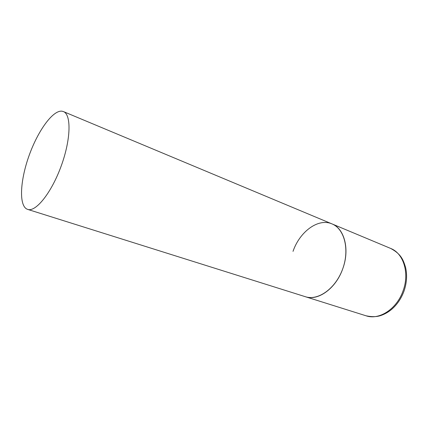 <?xml version="1.0" encoding="UTF-8"?>
<svg xmlns="http://www.w3.org/2000/svg" width="428" height="428" viewBox="0 0 428 428"><rect width="100%" height="100%" fill="white"/><g stroke="black" fill="none" stroke-linecap="round" stroke-linejoin="round"><path stroke-width="0.64" d="M342.796 268.634C336.034 288.435 318.025 301.269 305.362 296.711C318.041 300.98 335.589 288.595 342.641 269.062C349.847 249.583 344.417 228.798 331.973 223.892C344.38 228.52 349.96 249.326 342.796 268.634M293.014 251.37C299.696 231.703 318.229 217.82 331.973 223.892L390.657 248.433C403.427 253.269 409.724 272.93 403.117 290.714C396.927 308.973 379.122 320.422 366.042 315.789C374.142 317.496 378.614 316.244 380.722 315.554C384.408 314.318 387.886 312.392 391.144 309.776C396.916 304.939 401.213 298.701 404.021 291.067C406.793 282.945 407.312 275.07 405.584 267.42C403.326 260.192 401.496 254.243 390.657 248.433M61.926 111.178C52.756 110.146 37.996 130.786 29.254 155.118C20.41 179.418 18.688 204.386 26.606 208.939L27.649 209.388C35.674 212.384 51.424 192.905 61.134 166.182C70.941 139.501 71.465 114.458 63.398 111.569L61.926 111.178M27.649 209.388L366.042 315.789M331.973 223.892L63.398 111.569"/></g></svg>
